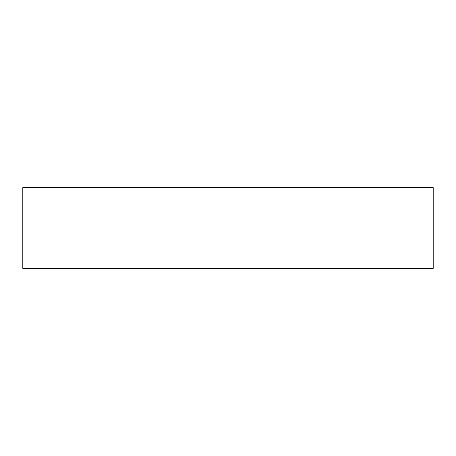 <?xml version="1.0" encoding="UTF-8"?>
<svg xmlns="http://www.w3.org/2000/svg" width="456" height="456" viewBox="0 0 456 456"><rect width="100%" height="100%" fill="white"/><g stroke="black" fill="none" stroke-linecap="round" stroke-linejoin="round"><path stroke-width="0.68" d="M22.8 268.396L433.2 268.396L433.2 187.604L22.8 187.604L22.8 268.396"/></g></svg>
